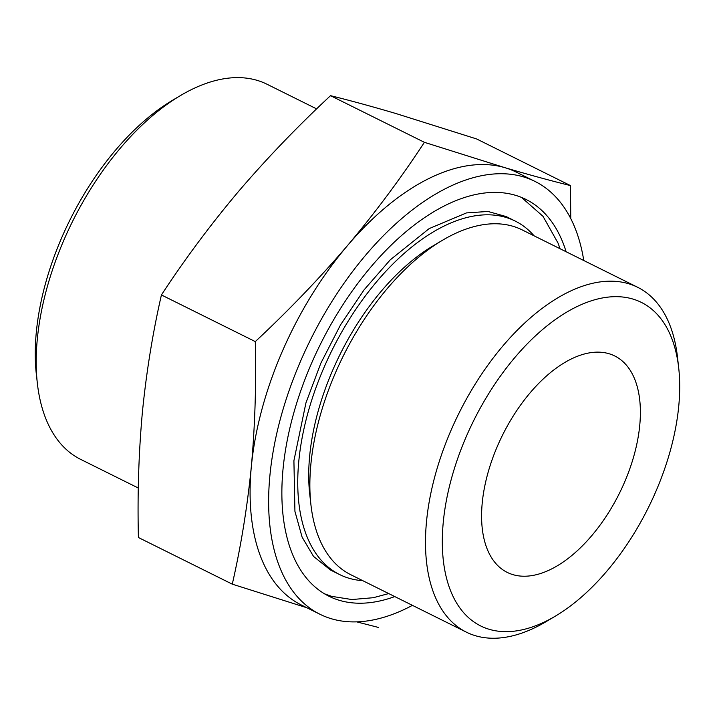 <?xml version="1.0" encoding="UTF-8"?>
<svg xmlns="http://www.w3.org/2000/svg" width="715" height="715" viewBox="0 0 715 715"><rect width="100%" height="100%" fill="white"/><g stroke="black" fill="none" stroke-linecap="round" stroke-linejoin="round"><path stroke-width="1.07" d="M570.481 185.587L476.61 138.942L396.021 113.56C371.845 106.437 350.01 100.475 330.527 95.676C297.476 126.475 266.775 158.435 238.426 191.566C210.407 224.859 184.738 259.331 161.42 294.955C152.724 332.967 146.369 372.14 142.365 412.483C138.701 452.988 137.378 494.664 138.406 537.51L232.277 584.155C240.973 546.144 247.327 506.971 251.331 466.627C255.005 426.122 256.319 384.447 255.291 341.6C288.342 310.81 319.042 278.841 347.392 245.71C375.402 212.418 401.07 177.955 424.397 142.321L504.987 167.703C529.154 174.826 550.988 180.788 570.481 185.587L570.758 218.576M378.369 627.421L356.66 621.853M306.842 607.75L232.277 584.155M412.421 605.355A241.652 130.55 -63.6 0 1 331.376 618.743A241.652 130.55 -63.6 0 1 319.9 614.23L301.39 605.033A241.652 130.55 -63.6 0 1 251.331 466.627A241.652 130.55 -63.6 0 1 347.392 245.71A241.652 130.55 -63.6 0 1 504.987 167.703A241.652 130.55 -63.6 0 1 516.462 172.217L534.972 181.413A241.652 130.55 -63.6 0 1 583.771 260.51M489.194 629.298A180.618 97.58 -63.6 0 1 501.403 374.696A180.618 97.58 -63.6 0 1 678.714 368.046A180.618 97.58 -63.6 0 1 555.457 616.08A180.618 97.58 -63.6 0 1 489.194 629.298M555.457 616.08L546.117 621.63A192.532 104.015 -63.6 0 1 475.475 635.733A192.532 104.015 -63.6 0 1 466.332 632.14A192.532 104.015 -63.6 0 1 458.86 413.44A192.532 104.015 -63.6 0 1 637.682 287.305A192.532 104.015 -63.6 0 1 677.498 357.241L678.714 368.046M512.959 574.646A120.826 65.28 -63.6 0 1 507.221 572.393A120.826 65.28 -63.6 0 1 502.529 435.14A120.826 65.28 -63.6 0 1 614.757 355.981A120.826 65.28 -63.6 0 1 621.907 488.104A120.826 65.28 -63.6 0 1 512.959 574.646M138.299 488.014L80.661 459.37A209.432 113.149 -63.6 0 1 37.35 383.294L36.349 374.329A199.548 107.804 -63.6 0 1 172.512 100.297L180.269 95.685A209.432 113.149 -63.6 0 1 267.061 84.263L316.629 108.895M37.35 383.294A209.432 113.149 -63.6 0 1 180.269 95.685M319.9 614.23A241.652 130.55 -63.6 0 1 310.524 339.723A241.652 130.55 -63.6 0 1 534.972 181.413M394.76 596.578A221.516 119.673 -63.6 0 1 339.384 600.332A221.516 119.673 -63.6 0 1 328.864 596.194A221.516 119.673 -63.6 0 1 320.266 344.567A221.516 119.673 -63.6 0 1 526.017 199.449A221.516 119.673 -63.6 0 1 566.119 251.743M362.737 580.66A197.349 106.615 -63.6 0 1 348.992 578.238A197.349 106.615 -63.6 0 1 339.616 574.556A197.349 106.615 -63.6 0 1 331.957 350.377A197.349 106.615 -63.6 0 1 515.256 221.087A197.349 106.615 -63.6 0 1 534.087 235.825M466.332 632.14L350.743 574.699A192.532 104.015 -63.6 0 1 310.927 504.763L309.711 493.958A180.618 97.58 -63.6 0 1 432.959 245.933L442.308 240.374A192.532 104.015 -63.6 0 1 522.093 229.864L637.682 287.305M310.927 504.763A192.532 104.015 -63.6 0 1 442.308 240.374M255.291 341.6L161.42 294.955M424.397 142.321L330.527 95.676M339.616 574.556L330.509 570.034L313.536 556.422L302.105 537.135L294.929 511.35L293.91 460.728L305.931 402.92L320.865 363.14L340.546 324.86L364.051 289.888L390.22 259.867L429.188 228.594L466.448 212.918L487.979 211.461L506.157 216.565L515.256 221.087M324.53 593.834L331.653 596.346L351.869 599.536L373.275 597.713L388.719 593.575M560.068 248.74L558.049 243.1L543.025 216.341L521.53 197.429"/></g></svg>
